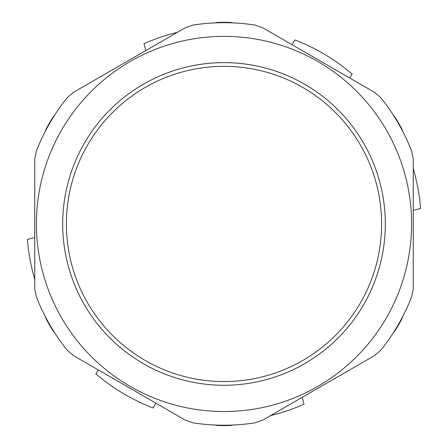 <?xml version="1.0" encoding="UTF-8"?>
<svg xmlns="http://www.w3.org/2000/svg" width="448" height="448" viewBox="0 0 448 448"><rect width="100%" height="100%" fill="white"/><g stroke="black" fill="none" stroke-linecap="round" stroke-linejoin="round"><path stroke-width="0.67" d="M381.618 223.95A157.618 157.618 0 0 1 145.191 360.455A157.618 157.618 0 0 1 145.191 87.45A157.618 157.618 0 0 1 381.618 223.95M385.319 223.95A161.319 161.319 0 0 0 143.343 84.246A161.319 161.319 0 0 0 143.343 363.658A161.319 161.319 0 0 0 385.319 223.95M411.589 223.95A187.589 187.589 0 0 0 130.206 61.494A187.589 187.589 0 0 0 130.206 386.406A187.589 187.589 0 0 0 411.589 223.95M413.252 288.467L411.762 296.464A201.281 201.281 0 0 1 380.682 350.302L374.5 355.594L262.758 420.106L255.086 422.817A201.281 201.281 0 0 1 192.914 422.817L185.242 420.106L73.5 355.594L67.318 350.302A201.281 201.281 0 0 1 36.238 296.464L34.748 288.467L34.748 159.438L36.238 151.435A201.281 201.281 0 0 1 67.318 97.602L73.5 92.31L185.242 27.793L192.914 25.088A201.281 201.281 0 0 1 255.086 25.088L262.758 27.793L374.5 92.31L380.682 97.602A201.281 201.281 0 0 1 411.762 151.435L413.252 159.438L413.252 288.467M177.391 32.329A197.21 197.21 0 0 0 143.998 43.697L145.746 50.602M349.72 78.008L352.1 74.015A197.21 197.21 0 0 0 294.89 39.922L292.04 44.705M98.28 369.897L95.9 373.89A197.21 197.21 0 0 0 153.11 407.977L155.96 403.2M34.748 237.53L27.395 239.394A197.21 197.21 0 0 0 34.748 279.395M413.252 210.37L420.605 208.51A197.21 197.21 0 0 0 413.252 168.504M270.609 415.57A197.21 197.21 0 0 0 304.002 404.202L302.254 397.303M402.942 316.103L401.688 319.284A201.65 201.65 0 0 1 395.405 330.17L393.282 332.842M393.282 115.058L395.405 117.734A201.65 201.65 0 0 1 401.688 128.621L402.942 131.796M214.334 22.904L217.717 22.4A201.65 201.65 0 0 1 230.283 22.4L233.666 22.904M45.058 131.796L46.312 128.621A201.65 201.65 0 0 1 52.595 117.734L54.718 115.058M54.718 332.842L52.595 330.17A201.65 201.65 0 0 1 46.312 319.284L45.058 316.103M233.666 424.995L230.283 425.505A201.65 201.65 0 0 1 217.717 425.505L214.334 424.995"/></g></svg>
